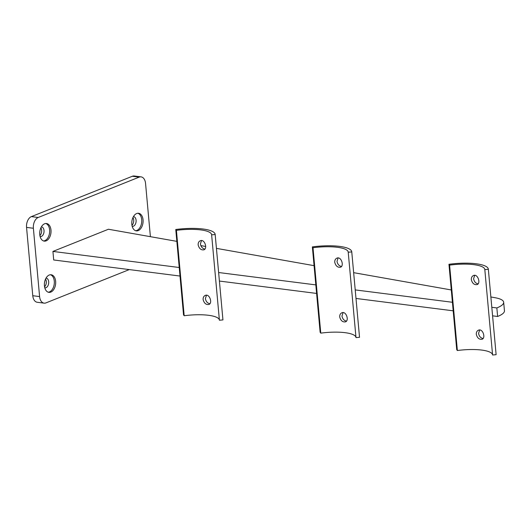 <?xml version="1.0" encoding="UTF-8"?>
<svg xmlns="http://www.w3.org/2000/svg" width="531" height="531" viewBox="0 0 531 531"><rect width="100%" height="100%" fill="white"/><g stroke="black" fill="none" stroke-linecap="round" stroke-linejoin="round"><path stroke-width="0.8" d="M44.558 286.786A4.879 3.08 97.3 0 0 45.54 279.06M39.898 235.545A4.879 3.08 97.3 0 0 40.88 227.826M131.967 225.297A4.879 3.08 97.3 0 0 132.949 217.577M150.399 236.68L145.554 183.427A8.874 5.595 97.3 0 0 141.067 176.869A8.874 5.595 97.3 0 0 139.168 177.128L132.338 176.259L31.382 216.615L38.212 217.484A8.874 5.595 97.3 0 0 33.38 228.264L39.599 296.583A8.874 5.595 97.3 0 0 44.086 303.141A8.874 5.595 97.3 0 0 45.985 302.882L129.272 269.589M132.338 176.259A8.874 5.595 -82.7 0 1 134.237 176L141.067 176.869M44.086 303.141L37.256 302.272A8.874 5.595 -82.7 0 1 32.769 295.714L39.599 296.583M33.38 228.264L26.55 227.394L32.769 295.714M26.55 227.394A8.874 5.595 -82.7 0 1 31.382 216.615M215.168 234.516A33.446 8.576 -5.2 0 0 215.161 234.423A33.446 8.576 -5.2 0 0 175.768 229.505L176.411 230.348A29.895 7.666 174.8 0 1 211.623 234.742A29.895 7.666 174.8 0 1 211.63 234.828L215.168 234.516L222.94 319.914A33.446 8.576 -5.2 0 0 222.934 319.815A33.446 8.576 -5.2 0 0 222.92 319.722M175.768 229.505L183.54 314.896L184.184 315.739A29.895 7.666 174.8 0 1 219.389 320.054M209.878 303.732C207.462 303.241 205.968 301.542 205.384 298.641L206.486 295.209M204.906 249.079C202.49 248.588 200.99 246.888 200.413 243.988L201.508 240.556M176.411 230.348L184.184 315.739M211.63 234.828L219.403 320.226L222.94 319.914M203.114 299.544C204.11 303.267 206.041 304.907 208.902 304.469C212.792 303.241 209.559 293.377 205.278 295.409C203.765 296.112 203.041 297.493 203.114 299.544M198.143 244.891C199.138 248.614 201.063 250.254 203.924 249.816C207.82 248.588 204.581 238.724 200.306 240.755C198.786 241.459 198.07 242.84 198.143 244.891M351.761 251.906A33.446 8.576 -5.2 0 0 351.754 251.807A33.446 8.576 -5.2 0 0 312.361 246.888L313.005 247.738A29.895 7.666 174.8 0 1 348.217 252.132A29.895 7.666 174.8 0 1 348.223 252.218L351.761 251.906L359.527 337.298A33.446 8.576 -5.2 0 0 359.52 337.205A33.446 8.576 -5.2 0 0 359.514 337.105M312.361 246.888L320.133 332.287L320.777 333.129A29.895 7.666 174.8 0 1 355.976 337.437M346.471 321.122C344.055 320.624 342.555 318.932 341.977 316.025L343.079 312.593M341.499 266.469C339.083 265.978 337.583 264.279 337.006 261.371L338.101 257.94M313.005 247.738L320.777 333.129M348.223 252.218L355.996 337.61L359.527 337.298M339.707 316.934C340.703 320.651 342.634 322.29 345.495 321.852C349.385 320.624 346.146 310.761 341.871 312.792C340.358 313.502 339.634 314.883 339.707 316.934M334.736 262.281C335.731 265.998 337.656 267.644 340.517 267.199C344.413 265.971 341.174 256.108 336.9 258.139C335.38 258.849 334.663 260.23 334.736 262.281M488.347 269.297A33.446 8.576 -5.2 0 0 488.341 269.197A33.446 8.576 -5.2 0 0 448.954 264.279L449.598 265.122A29.895 7.666 174.8 0 1 484.81 269.516A29.895 7.666 174.8 0 1 484.816 269.602L488.347 269.297L496.12 354.688A33.446 8.576 -5.2 0 0 496.113 354.595A33.446 8.576 -5.2 0 0 496.107 354.496M448.954 264.279L456.72 349.67L457.37 350.52A29.895 7.666 174.8 0 1 492.569 354.827M483.064 338.506C480.648 338.015 479.148 336.315 478.57 333.415L479.666 329.983M478.092 283.853C475.676 283.362 474.176 281.662 473.599 278.762L474.694 275.33M449.598 265.122L457.37 350.52M484.816 269.602L492.589 355L496.12 354.688M476.3 334.318C477.296 338.041 479.227 339.681 482.082 339.243C485.978 338.015 482.739 328.151 478.464 330.182C476.944 330.886 476.227 332.267 476.3 334.318M471.329 279.664C472.325 283.388 474.249 285.028 477.11 284.589C481 283.362 477.767 273.498 473.486 275.529C471.973 276.233 471.249 277.613 471.329 279.664M355.219 289.906L452.412 302.278M355.996 298.449L453.189 310.821M492.589 315.832L497.627 316.476A30.181 7.739 -5.2 0 0 504.45 310.781L503.673 302.245A30.181 7.739 -5.2 0 0 495.018 297.705L490.87 296.968M491.812 307.296L496.85 307.94L497.627 316.476M218.626 272.522L315.819 284.895M219.403 281.058L316.595 293.431M496.85 307.94A30.181 7.739 -5.2 0 0 503.673 302.245M451.29 289.959L353.653 272.668M314.067 265.659L216.429 248.369M205.683 246.47L200.811 245.607M176.843 241.359L108.424 229.246L52.927 251.428L179.226 267.505M52.927 251.428L53.704 259.971L180.002 276.047M49.257 275.018A8.874 5.595 97.3 0 0 44.378 284.337A8.874 5.595 97.3 0 0 48.918 292.362A8.874 5.595 97.3 0 0 55.589 284.264A8.874 5.595 97.3 0 0 51.155 274.759A8.874 5.595 97.3 0 0 49.257 275.018M44.597 223.783A8.874 5.595 97.3 0 0 39.712 233.102A8.874 5.595 97.3 0 0 44.252 241.12A8.874 5.595 97.3 0 0 50.923 233.029A8.874 5.595 97.3 0 0 46.496 223.518A8.874 5.595 97.3 0 0 44.597 223.783M136.666 213.528A8.874 5.595 97.3 0 0 131.781 222.847A8.874 5.595 97.3 0 0 136.321 230.872A8.874 5.595 97.3 0 0 142.992 222.774A8.874 5.595 97.3 0 0 138.564 213.27A8.874 5.595 97.3 0 0 136.666 213.528M139.168 177.128L38.212 217.484M132.186 226.312A4.879 3.08 97.3 0 0 132.385 226.345A4.879 3.08 97.3 0 0 136.055 221.892A4.879 3.08 97.3 0 0 133.62 216.661A4.879 3.08 97.3 0 0 133.42 216.648M135.651 230.72A8.874 5.595 97.3 0 0 141.631 222.602A8.874 5.595 97.3 0 0 137.874 213.25M40.117 236.56A4.879 3.08 97.3 0 0 40.316 236.594A4.879 3.08 97.3 0 0 43.987 232.147A4.879 3.08 97.3 0 0 41.551 226.916A4.879 3.08 97.3 0 0 41.352 226.903M43.582 240.968A8.874 5.595 97.3 0 0 49.556 232.857A8.874 5.595 97.3 0 0 45.805 223.498M44.783 287.795A4.879 3.08 97.3 0 0 44.982 287.835A4.879 3.08 97.3 0 0 48.653 283.381A4.879 3.08 97.3 0 0 46.217 278.151A4.879 3.08 97.3 0 0 46.011 278.138M48.241 292.203A8.874 5.595 97.3 0 0 54.222 284.092A8.874 5.595 97.3 0 0 50.465 274.739M215.161 234.423L222.934 319.815M351.754 251.807L359.52 337.205M488.341 269.197L496.113 354.595"/></g></svg>
